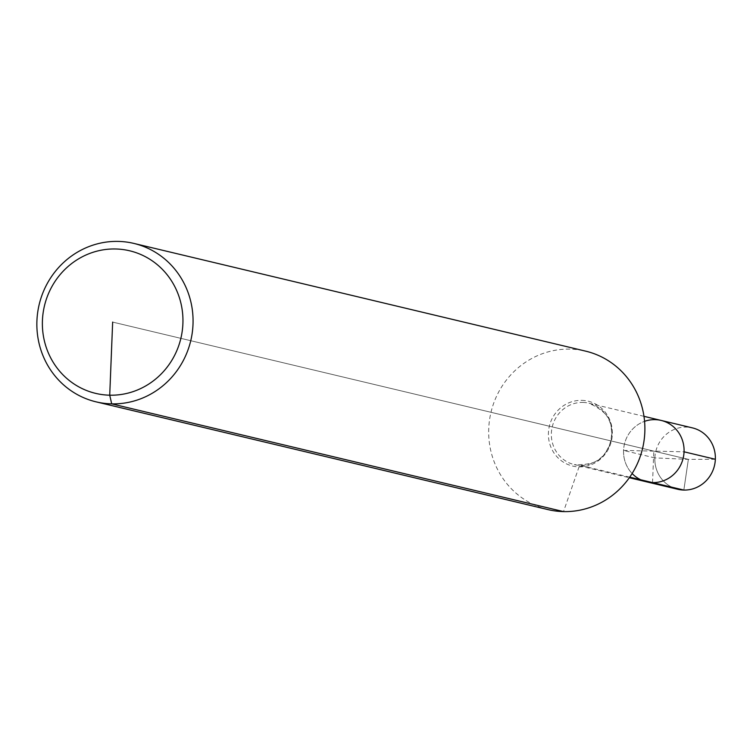 <?xml version="1.0" encoding="UTF-8"?>
<svg xmlns="http://www.w3.org/2000/svg" width="753" height="753" viewBox="0 0 753 753"><rect width="100%" height="100%" fill="white"/><g stroke="black" fill="none" stroke-linecap="round" stroke-linejoin="round"><path stroke-width="0.56" stroke-dasharray="3.77 2.82" d="M547.892 509.583A81.437 77.917 103.4 0 1 489.469 420.39A81.437 77.917 103.4 0 1 570.049 349.138A81.437 77.917 103.4 0 1 585.674 351.152M646.498 481.816A31.56 30.195 103.4 0 1 623.851 447.254A31.56 30.195 103.4 0 1 655.082 419.647A31.56 30.195 103.4 0 1 661.134 420.428M715.35 459.274L688.355 459.358L654.865 457.899A31.56 30.195 103.4 0 0 677.785 489.281A31.56 30.195 103.4 0 1 655.148 454.718A31.56 30.195 103.4 0 1 686.369 427.102A31.56 30.195 103.4 0 1 692.431 427.883M654.865 457.899L623.569 450.435A31.56 30.195 103.4 0 0 632.125 473.524A31.56 30.195 103.4 0 1 644.568 421.341M623.569 450.435L684.053 451.809M112.658 322.086L688.355 459.358L683.846 490.062L688.355 459.358L112.658 322.086M652.55 482.598L653.811 451.122M629.734 477.157L580.337 465.382A6.109 1.741 91.3 0 0 579.048 466.869L563.517 511.598M581.721 400.351A33.348 31.908 103.4 0 1 607.389 450.868A33.348 31.908 103.4 0 1 552.034 449.616A33.348 31.908 103.4 0 1 581.721 400.351M582.869 402.422A31.56 30.195 103.4 0 1 588.921 403.203A31.56 30.195 103.4 0 1 610.975 440.91A31.56 30.195 103.4 0 1 574.285 464.601A31.56 30.195 103.4 0 1 551.648 430.038A31.56 30.195 103.4 0 1 582.869 402.422M643.975 416.334L588.921 403.203C603.586 409.896 610.975 417.915 611.088 427.252C612.613 436.514 610.674 444.976 605.271 452.666C600.706 461.373 590.371 465.345 574.285 464.601L629.339 477.722"/><path stroke-width="1.13" d="M133.855 243.417L585.674 351.152A81.437 77.917 103.4 0 1 642.573 448.44A81.437 77.917 103.4 0 1 547.892 509.583L96.073 401.848A81.437 77.917 103.4 0 1 37.65 312.655A81.437 77.917 103.4 0 1 118.23 241.402A81.437 77.917 103.4 0 1 133.855 243.417A81.437 77.917 103.4 0 1 190.754 340.704A81.437 77.917 103.4 0 1 96.073 401.848M644.568 421.341A31.56 30.195 103.4 0 1 655.082 419.647A31.56 30.195 103.4 0 1 661.134 420.428A31.56 30.195 103.4 0 1 683.187 458.125A31.56 30.195 103.4 0 1 646.498 481.816A31.56 30.195 103.4 0 1 632.125 473.524A31.56 30.195 103.4 0 0 646.498 481.816L677.785 489.281A31.56 30.195 103.4 0 0 683.846 490.062L629.734 477.157M115.595 248.979A73.295 70.123 103.4 0 1 172.023 360.019A73.295 70.123 103.4 0 1 50.366 357.251A73.295 70.123 103.4 0 1 115.595 248.979M643.975 416.334L692.431 427.883A31.56 30.195 103.4 0 1 715.068 462.446A31.56 30.195 103.4 0 1 683.846 490.062L652.55 482.598M661.134 420.428A31.56 30.195 103.4 0 1 683.187 458.125A31.56 30.195 103.4 0 1 646.498 481.816L677.785 489.281A31.56 30.195 103.4 0 0 715.35 459.274L684.053 451.809A31.56 30.195 103.4 0 1 646.498 481.816L629.339 477.722M112.658 322.086L109.722 395.193L111.698 403.862L563.517 511.598"/></g></svg>
